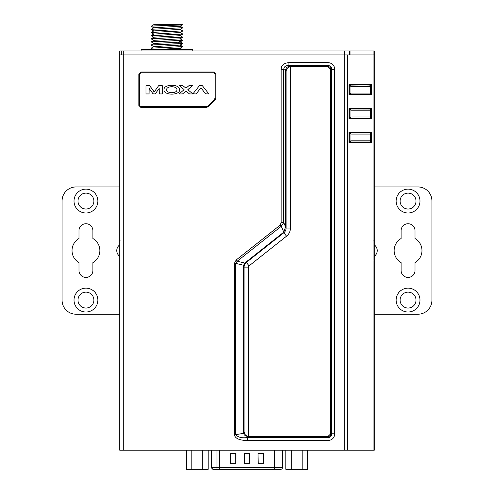 <?xml version="1.0" encoding="UTF-8"?>
<svg xmlns="http://www.w3.org/2000/svg" width="494" height="494" viewBox="0 0 494 494"><rect width="100%" height="100%" fill="white"/><g stroke="black" fill="none" stroke-linecap="round" stroke-linejoin="round"><path stroke-width="0.74" d="M141.099 50.944L141.099 49.239L192.796 49.239L192.796 50.944M182.731 24.7L176.055 24.7M182.737 24.706C183.712 25.237 150.182 25.756 151.158 26.281L153.702 24.7L182.737 24.706L180.069 26.262L153.825 27.769L151.183 29.3L182.7 27.72M155.733 24.7L178.161 24.7L155.733 24.7M151.158 26.281L153.825 27.837M182.737 27.75L151.183 29.294M151.158 29.424L153.825 30.974M182.737 30.894L151.158 32.468L153.825 30.912L180.069 29.405L182.712 27.88M151.183 32.437L182.731 30.894L180.069 29.344M151.164 32.561L153.825 34.117M182.7 34.006L151.189 35.58L153.832 34.055L180.069 32.548L182.712 31.023M182.737 34.037L151.164 35.704M182.737 37.18L151.158 38.748L153.832 37.192L180.063 35.691L182.706 34.16M151.189 38.723L182.687 37.136M182.694 40.286L151.189 41.86L153.832 40.335L180.075 38.828L182.712 37.297M151.189 41.86L153.825 43.54M182.737 40.335L151.164 41.99M182.712 40.446L180.069 41.971L178.383 42.2L153.825 43.478L151.189 45.003L180.674 43.719L182.737 43.46L180.069 41.904M182.737 43.46L151.189 45.003M151.164 45.127L153.825 46.683M182.737 46.603L151.158 48.177L153.825 46.621L180.069 45.115L182.712 43.589M151.183 48.146L182.731 46.603L180.075 45.053M161.143 49.239L180.063 48.258L182.706 46.726M151.189 26.157L182.49 24.7M258.016 459.352L258.016 453.276L258.245 463.329L263.586 463.335L263.821 453.276L258.016 453.276L263.821 453.276L263.821 459.352L263.586 463.335L263.703 453.511L258.134 453.511M249.68 463.323L249.902 459.352L249.661 463.335L244.332 463.329L244.098 459.352L244.332 463.329L244.326 453.517L249.902 453.276L244.098 453.276L244.215 459.352L244.326 453.517M235.762 463.323L235.984 459.352L235.743 463.335L230.414 463.329L230.179 459.352L230.408 463.335L230.179 453.276L230.297 459.352L230.297 453.511L235.984 453.276L230.297 453.511M211.605 450.213L211.605 467.707L274.442 467.707L274.442 450.213M280.703 469.3L274.442 469.3L274.442 467.707L282.395 467.707A1.593 1.593 -70.8 0 1 280.802 469.3L213.198 469.3L217.008 469.3L217.008 450.213M249.785 459.352L249.785 453.511L244.215 453.511M235.866 459.352L235.866 453.511L230.414 453.393M374.254 256.287A6.959 6.959 0 0 0 374.254 244.87M374.254 186.954L417.998 186.954A13.918 13.918 0 0 1 431.917 200.873L431.917 300.29A13.918 13.918 0 0 1 417.998 314.209L374.254 314.209M419.986 201.07A11.93 11.93 0 0 1 408.056 213A11.93 11.93 0 0 1 396.126 201.07A11.93 11.93 0 0 1 408.056 189.14A11.93 11.93 0 0 1 419.986 201.07M419.986 300.093A11.93 11.93 0 0 1 408.056 312.023A11.93 11.93 0 0 1 396.126 300.093A11.93 11.93 0 0 1 408.056 288.156A11.93 11.93 0 0 1 419.986 300.093M415.016 238.528L415.016 230.698A6.959 6.959 0 0 0 408.056 223.739A6.959 6.959 0 0 0 401.097 230.698L401.097 238.528A13.918 13.918 0 0 0 401.097 262.635L401.097 270.465A6.959 6.959 0 0 0 408.056 277.424A6.959 6.959 0 0 0 415.016 270.465L415.016 262.635A13.918 13.918 0 0 0 415.016 238.528M307.614 450.213L307.614 469.3L302.161 469.3L302.161 450.213M291.256 450.213L291.256 469.3L285.804 469.3L285.804 450.213M291.256 469.3L302.161 469.3M208.196 450.213L208.196 469.3L202.744 469.3L202.744 450.213M191.839 450.213L191.839 469.3L186.386 469.3L186.386 450.213M191.839 469.3L202.744 469.3M119.746 244.87A6.959 6.959 0 0 0 119.746 256.287M119.746 314.209L76.002 314.209A13.918 13.918 0 0 1 62.083 300.29L62.083 200.873A13.918 13.918 0 0 1 76.002 186.954L119.746 186.954M74.014 300.093A11.93 11.93 0 0 1 85.944 288.156A11.93 11.93 0 0 1 97.874 300.093A11.93 11.93 0 0 1 85.944 312.023A11.93 11.93 0 0 1 74.014 300.093M74.014 201.07A11.93 11.93 0 0 1 85.944 189.14A11.93 11.93 0 0 1 97.874 201.07A11.93 11.93 0 0 1 85.944 213A11.93 11.93 0 0 1 74.014 201.07M78.984 262.635L78.984 270.465A6.959 6.959 0 0 0 85.944 277.424A6.959 6.959 0 0 0 92.903 270.465L92.903 262.635A13.918 13.918 0 0 0 92.903 238.528L92.903 230.698A6.959 6.959 0 0 0 85.944 223.739A6.959 6.959 0 0 0 78.984 230.698L78.984 238.528A13.918 13.918 0 0 0 78.984 262.635M77.99 201.07A7.953 7.953 0 0 1 85.944 193.117A7.953 7.953 0 0 1 93.897 201.07A7.953 7.953 0 0 1 85.944 209.024A7.953 7.953 0 0 1 77.99 201.07M77.99 300.093A7.953 7.953 0 0 1 85.944 292.133A7.953 7.953 0 0 1 93.897 300.093A7.953 7.953 0 0 1 85.944 308.046A7.953 7.953 0 0 1 77.99 300.093M416.01 300.093A7.953 7.953 0 0 1 408.056 308.046A7.953 7.953 0 0 1 400.103 300.093A7.953 7.953 0 0 1 408.056 292.133A7.953 7.953 0 0 1 416.01 300.093M416.01 201.07A7.953 7.953 0 0 1 408.056 209.024A7.953 7.953 0 0 1 400.103 201.07A7.953 7.953 0 0 1 408.056 193.117A7.953 7.953 0 0 1 416.01 201.07M138.833 74.014L140.821 72.025L213.995 72.025L215.977 74.014L215.977 97.676L215.051 99.93L208.493 106.482L206.245 107.414L140.821 107.414L138.833 105.426L138.833 74.014M215.6 99.195L215.051 99.93M207.072 107.309L206.245 107.414M248.47 436.319A4.773 4.773 0 0 0 248.865 436.338L326.577 436.338A3.977 3.977 0 0 0 330.554 432.361L330.554 70.784A3.977 3.977 0 0 0 326.577 66.807L290.843 66.807A4.773 4.773 0 0 0 290.447 66.826C287.811 67.147 286.353 68.728 286.075 71.581L286.075 228.074A5.965 5.965 0 0 1 283.815 232.748L246.358 262.438L249.075 265.865A1.593 1.593 0 0 0 248.47 267.112L248.47 436.319C245.833 436.004 244.376 434.417 244.098 431.565L244.098 267.112A5.965 5.965 0 0 1 246.358 262.438M290.447 66.826L290.447 228.074A10.337 10.337 0 0 1 286.532 236.175L249.075 265.865M368.672 94.403L348.986 94.694L348.986 84.752L367.184 84.919M370.389 85.184A0.599 0.445 94.5 0 0 370.253 85.159L370.636 86.351L370.679 85.752M370.679 93.693L370.636 93.088L370.253 94.28A0.599 0.445 85.5 0 0 370.389 94.255M350.962 93.088L349.326 93.687A0.599 0.401 86 0 0 349.746 94.28L350.962 93.088L370.636 93.088L370.636 86.351L350.962 86.351L349.746 85.159A0.599 0.401 94 0 0 349.326 85.752L350.962 86.351L350.962 93.088M367.184 94.521L348.986 94.335M368.672 85.036L348.986 84.752L371.488 84.752L371.488 94.694L348.986 94.694L367.091 94.527M362.763 142.408L367.19 142.241M370.389 141.976A0.599 0.445 -94.5 0 1 370.253 142L349.746 142L350.962 140.809L349.326 141.407A0.599 0.401 86 0 0 349.746 142L348.986 142.056M370.679 141.407L370.636 140.809L370.253 142L367.091 142.247M348.986 141.432L349.326 141.407L349.326 133.473L350.962 134.072L349.746 132.88A0.599 0.401 94 0 0 349.326 133.473L348.986 133.454M348.986 142.402L362.763 142.414M368.672 142.124L348.986 142.414L348.986 132.472L367.184 132.639M370.389 132.905A0.599 0.445 94.5 0 0 370.253 132.88L370.636 134.072L370.679 133.466M370.679 117.553L370.636 116.948L370.253 118.14L349.746 118.14L350.962 116.948L349.326 117.547L349.326 109.612L350.962 110.211L349.746 109.02A0.599 0.401 94 0 0 349.326 109.612L348.986 109.594M368.672 118.264L348.986 118.554L348.986 108.612L367.091 108.773L370.253 109.02L370.636 110.211L370.679 109.612M370.389 109.044A0.599 0.445 94.5 0 0 370.253 109.02L348.986 108.964M367.184 118.381L370.253 118.14A0.599 0.445 85.5 0 0 370.389 118.115M368.672 108.896L348.986 108.612L371.488 108.612L371.488 118.554L348.986 118.554L367.091 118.387M348.986 118.196L349.746 118.14A0.599 0.401 -94 0 1 349.326 117.547L348.986 117.572M148.935 93.94L146.107 93.94M140.821 72.816L213.988 72.816L215.186 74.014L215.186 97.676L214.489 99.368L207.931 105.92L206.245 106.624L140.821 106.624L139.629 105.426L139.629 74.014L140.821 72.816M199.341 85.752L192.944 93.841L196.007 93.94M196.217 93.835L200.965 87.802L205.535 93.841L208.764 93.94M202.41 85.752L208.814 93.841M154.252 91.909L158.586 85.758L154.252 91.909L149.744 85.758L154.103 91.909M149.54 85.653L145.977 85.783L145.977 93.811M155.079 93.94L153.047 93.835L149.145 88.426L149.071 93.811M159.272 93.811L159.198 88.414L155.283 93.835M162.365 93.811L162.365 85.783M192.512 85.653L188.862 85.734L192.543 85.734L187.856 89.735L192.784 93.848M186.059 88.068L188.862 85.734M179.402 85.653L182.823 85.653L179.371 85.734L184.058 89.568L179.371 85.734M184.064 89.735L179.137 93.848M182.613 93.86L185.855 91.205L182.613 93.86M186.059 91.205L189.535 93.94L185.855 91.205M163.977 89.723C163.514 95.62 180.069 95.62 179.606 89.717C180.069 83.813 163.508 83.819 163.977 89.723M176.951 89.717C177.26 93.693 166.33 93.693 166.632 89.723C166.311 85.746 177.26 85.74 176.951 89.717M202.2 85.653L199.551 85.653M162.236 85.653L158.586 85.758M159.401 93.94L162.236 93.94M189.535 93.94L192.753 93.94M179.168 93.94L182.385 93.94M185.861 88.068L182.823 85.653M187.856 89.568L192.543 85.734M327.318 66.313L290.256 66.313L288.941 65.628C285.68 65.381 283.945 66.653 283.741 69.444L281.135 69.444C281.234 65.387 283.84 63.121 288.941 62.639L288.941 65.628L328.004 65.628L328.004 62.639C332.159 62.973 334.401 65.214 334.728 69.364L331.74 69.364C331.721 66.894 330.474 65.646 328.004 65.628L327.318 66.313C329.634 66.499 330.875 67.746 331.054 70.049L331.74 69.364L331.74 433.781L334.728 433.781C334.395 437.937 332.153 440.179 328.004 440.506L328.004 437.517C330.474 437.499 331.721 436.258 331.74 433.781L331.054 433.096L331.054 70.049M331.054 433.096C330.875 435.412 329.628 436.653 327.318 436.832L328.004 437.517L247.352 437.517L247.352 440.506C239.362 440.389 235.033 438.444 234.366 434.671L235.706 434.671C238.114 437.363 241.992 438.314 247.352 437.517L251.39 436.832L327.318 436.832M251.39 436.832C246.667 436.795 244.073 435.628 243.598 433.331L235.706 434.671L235.706 263.382L234.366 263.382L236.181 259.986L237.169 261.233L235.706 263.382L243.598 265.259L243.598 433.331M243.598 265.259L244.783 263.049L237.169 261.233L281.277 226.277L283.741 222.59L285.575 226.925L283.766 232.149L244.783 263.049M236.181 259.986L280.289 225.029L281.135 222.59L283.741 222.59L283.741 69.444L285.575 70.395L285.575 226.925M285.575 70.395C285.841 67.74 287.403 66.375 290.256 66.313M344.429 54.92L123.722 54.92L123.722 50.944L344.429 50.944L344.429 54.92L374.254 54.92L374.254 450.213L119.746 450.213L119.746 50.944L121.734 50.944L121.734 54.92M368.672 132.756L348.986 132.472L371.488 132.472L371.488 142.414L348.986 142.414M123.722 450.213L123.722 54.92L119.746 54.92M123.722 50.944L121.734 50.944M344.429 50.944L374.254 50.944L374.254 54.92M350.975 50.944L350.975 54.92L373.094 54.92L373.094 50.944M180.674 43.719L178.383 42.2L180.674 40.675M219.558 450.213L219.558 469.3M244.098 459.352L244.098 453.276L249.902 453.276L249.902 459.352M230.179 459.352L230.179 453.276L235.984 453.276L235.984 459.352M213.198 469.3A1.593 1.568 90 0 1 211.728 467.707M263.586 453.393L258.245 453.517M249.661 453.393L249.698 463.286M235.743 463.335L235.743 453.393M248.47 267.112L244.098 267.112M283.815 232.748L286.532 236.175M286.075 228.074L290.447 228.074M367.091 84.912L348.986 85.104M348.986 93.712L349.326 93.687L349.326 85.752L348.986 85.734M350.962 140.809L370.636 140.809L370.636 134.072L350.962 134.072L350.962 140.809M367.091 132.633L348.986 132.824M350.962 110.211L350.962 116.948L370.636 116.948L370.636 110.211L350.962 110.211M280.289 225.029L281.277 226.277L283.766 232.149M344.769 450.213L344.769 54.92M334.728 69.364L334.728 433.781M328.004 440.506L247.352 440.506M234.366 434.671L234.366 263.382M281.135 222.59L281.135 69.444M288.941 62.639L328.004 62.639M347.585 54.92L347.585 450.213M373.063 450.213L373.063 54.92M349.573 54.92L349.573 50.944M180.069 26.201L182.712 27.726M180.069 32.481L182.712 34.012M151.189 35.729L153.832 37.26M180.063 35.624L182.706 37.155M151.189 38.872L153.832 40.403M180.069 38.767L182.712 40.292M151.189 48.295L152.813 49.239M180.125 48.221L181.872 49.239M211.605 467.707C213.525 470.529 213.075 468.843 213.556 469.3M282.395 467.707L282.395 450.213M373.859 240.238L374.254 240.64M373.859 260.918L374.254 260.523M120.141 260.918L119.746 260.523M120.141 240.238L119.746 240.64M367.135 94.527L370.278 94.28L370.982 93.514L370.982 85.925L370.278 85.159L367.135 84.912M367.135 142.247L370.278 142L370.982 141.235L370.982 133.652L370.278 132.88L367.135 132.633M367.135 118.387L370.278 118.14L370.982 117.374L370.982 109.792L370.278 109.02L367.135 108.773"/></g></svg>
